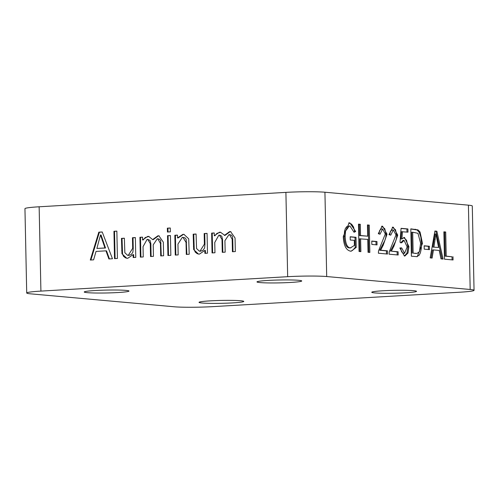 <?xml version="1.0" encoding="UTF-8"?>
<svg xmlns="http://www.w3.org/2000/svg" width="499" height="499" viewBox="0 0 499 499"><rect width="100%" height="100%" fill="white"/><g stroke="black" fill="none" stroke-linecap="round" stroke-linejoin="round"><path stroke-width="0.75" d="M443.879 231.985L444.715 232.06L445.22 256.174L452.007 256.785L452.069 259.867M452.992 256.729L453.061 259.96L444.453 259.181L443.879 231.835L445.707 232.004L446.212 256.118L452.007 256.785M446.212 256.118L445.22 256.174M445.707 232.004L444.715 232.06M355.999 237.287L356.211 247.417L351.215 251.19L350.597 251.178C346.113 250.267 343.674 245.389 343.268 236.538L349.169 222.872L349.868 222.885L355.668 231.517L354.047 232.266L349.942 225.991L349.387 225.978L345.558 231.025L345.146 236.476C345.533 243.849 347.298 247.654 350.423 247.897L354.39 245.421L354.284 240.362L350.242 239.994L350.173 236.763L355.999 237.287L355.014 237.349L355.226 247.479L352.519 250.423L350.716 251.184M350.173 236.913L355.014 237.349M356.211 247.417L355.226 247.479M348.682 222.928L351.602 224.145L353.548 226.989L354.683 231.573L353.984 231.898M355.668 231.517L354.683 231.573M349.437 247.953L350.878 247.903L349.437 247.953C346.306 247.716 344.547 243.905 344.16 236.532L344.566 231.081L345.558 231.025M349.387 225.978L346.811 226.602L345.383 228.461L344.566 231.081M360.609 238.765L360.877 251.646L359.049 251.484L358.482 224.138L360.303 224.301L360.54 235.534L367.682 236.177L367.445 224.943L369.272 225.111L369.846 252.457L368.019 252.288L367.751 239.408L359.623 238.821L359.891 251.558M367.451 225.093L368.287 225.168L368.855 252.363M358.482 224.282L359.317 224.357L359.554 235.59L367.682 236.177M369.272 225.111L368.287 225.168M360.54 235.534L359.554 235.59M360.303 224.301L359.317 224.357M376.963 241.528L377.032 244.909L371.824 244.435L371.755 241.061L376.963 241.528L375.972 241.591L376.04 244.816M371.755 241.21L375.972 241.591M382.596 226.209L387.043 234.181L383.22 245.196L380.662 250.205L387.417 250.816L387.486 254.047L378.379 253.224L378.529 250.91L385.303 233.937L382.608 228.972L380.038 234.212L378.286 233.7L382.072 226.197L382.596 226.209L381.604 226.265L384.791 228.723L386.058 234.237L385.789 237.437L384.735 240.674L379.677 250.261L386.426 250.872L386.494 253.954M382.328 228.972L381.342 229.029L379.708 230.313L379.047 233.925M380.662 250.205L379.677 250.261M387.417 250.816L386.426 250.872M398.115 251.777L398.183 255.008L389.077 254.191L389.232 251.87L396 234.904L393.306 229.939L390.736 235.179L388.983 234.667L392.775 227.164L393.293 227.17L397.747 235.148L393.917 246.157L391.366 251.172L398.115 251.777L397.129 251.839L397.192 254.92M391.366 251.172L397.129 251.839M393.293 227.17L392.301 227.232L395.489 229.69L396.755 235.204L396.487 238.403L395.433 241.635L390.374 251.228M393.025 229.933L392.039 229.995L390.405 231.28L389.744 234.892M403.666 237.536L406.579 240.269L407.951 246.762L406.991 253.099L404.371 256.024M404.078 240.375L401.626 242.82L400.03 242.258L401.071 228.33L407.914 228.947L407.982 232.16L401.508 231.723L400.915 238.99L401.901 238.934L404.471 237.455L408.937 246.699L407.982 253.043L404.876 256.037L404.44 256.031L399.849 248.003L401.614 247.872L404.608 253.286L407.147 246.855L404.078 240.375L402.836 240.431M401.059 228.473L406.928 229.004L406.991 232.066M403.092 240.437L400.641 242.876M400.628 247.947L401.626 251.889L403.385 253.336L404.608 253.286M407.914 228.947L406.928 229.004M402.493 231.661L401.901 238.934M404.153 237.449L403.834 237.493M420.071 232.041L422.478 243.406L417.22 256.667L411.382 256.199L410.808 228.854L418.019 229.902L420.071 232.041L419.085 232.097L420.819 236.906L421.493 243.468L421.243 248.945L420.383 252.843L419.185 255.207L416.715 256.673M410.808 229.004L417.027 229.958L419.085 232.097M417.962 233.289L412.698 232.247L413.141 253.136L416.946 253.417L419.409 251.783L420.601 243.175L417.962 233.289M413.141 253.136L416.946 253.417M412.698 232.247L411.712 232.309L412.149 253.193M433.45 249.93L432.115 258.07L430.182 257.896L434.903 231.025L436.875 231.205L443.075 259.056L440.997 258.869L439.226 250.454L433.45 249.93L432.465 249.987L431.148 257.983M434.879 231.174L435.889 231.262L442.058 258.969M432.926 247.099L438.596 247.46L435.908 233.987L434.922 234.043L432.926 247.099L438.596 247.46M435.908 233.987L433.918 247.042M435.271 239.152L434.286 239.208M436.875 231.205L435.889 231.262M429.365 246.257L429.433 249.631L424.225 249.163L424.156 245.789L429.365 246.257L428.373 246.313L428.441 249.544M424.156 245.932L428.373 246.313M326.695 276.54L470.183 289.482A28.549 1.84 -1.2 0 1 474.05 290.324A28.549 1.84 -1.2 0 1 459.853 292.214L213.098 306.623A28.549 1.84 -1.2 0 1 174.07 306.773L30.582 293.836A28.549 1.84 -1.2 0 1 26.715 292.994A28.549 1.84 -1.2 0 1 40.912 291.098L287.667 276.689A28.549 1.84 -1.2 0 1 326.695 276.54L324.93 192.227L468.418 205.164L470.183 289.482M222.835 252.301L222.566 239.526L221.781 236.202L220.015 235.229L218.843 235.172L214.751 242.483L214.963 252.756L212.056 252.931L211.645 233.108L214.246 232.958L214.302 235.746L214.876 235.802L216.978 233.332L220.733 232.26M232.996 251.708L232.74 239.308L232.391 236.439L231.33 235.066L229.01 234.574L224.924 240.655L225.168 252.163L222.261 252.332L221.993 239.47L219.441 235.179M214.302 235.746L219.435 232.216L220.452 232.228L224.937 235.466L230.17 231.673L230.9 231.667M212.63 252.893L212.218 233.158L214.246 233.039M224.363 235.409L229.596 231.623L230.613 231.636L235.048 237.979L235.335 251.571L232.422 251.739L232.166 239.252L229.503 234.586M211.645 233.108L212.218 233.158M109.431 258.925L106.543 250.891L105.969 250.841L96.039 251.421L93.612 259.848L90.294 260.041L98.821 232.166L102.214 231.966L112.462 258.744L108.888 258.956L105.969 250.841M90.893 260.004L99.395 232.216L102.245 232.047M105.507 248.009L101.079 234.998L100.505 234.942L96.881 248.427L105.507 248.009L104.933 247.959L100.505 234.942M96.881 248.427L104.933 247.959M98.821 232.166L99.395 232.216M113.947 231.28L116.86 231.112L117.427 258.457L114.52 258.625L113.947 231.28L116.86 231.193M115.094 258.594L114.52 231.33M127.657 255.351L128.268 255.357L132.672 248.34L132.453 237.73L135.36 237.561L135.772 257.384L133.177 257.534L133.114 254.615L127.75 258.289L126.783 258.276L121.962 253.766L121.457 238.372L124.363 238.204L124.85 252.719L127.657 255.351L128.842 255.413L131.268 254.496L132.853 252.301L133.245 248.396L133.027 237.786L135.36 237.649M127.07 258.295L125.474 257.84L123.478 256.268L122.536 253.816L122.03 238.428L124.363 238.291M133.744 257.503L133.688 254.671L133.114 254.615M132.453 237.73L133.027 237.786M121.457 238.372L122.03 238.428M121.962 253.766L122.536 253.816M139.926 237.293L142.527 237.144L142.583 239.938L147.716 236.401L148.733 236.414L152.65 239.601L157.884 235.809L158.9 235.821L163.329 242.171L163.616 255.756L160.709 255.925L160.447 243.443L157.784 238.772L157.291 238.765L153.212 244.847L153.449 256.349L150.542 256.523L150.274 243.662L147.723 239.364L147.13 239.358L143.032 246.674L143.25 256.948L140.344 257.116L139.926 237.293L142.527 237.231M140.911 257.085L140.5 237.349M142.583 239.938L143.157 239.988L145.259 237.518L149.014 236.445M152.65 239.601L153.224 239.651L158.457 235.859L159.181 235.852M151.116 256.486L150.848 243.712L150.062 240.387L147.723 239.364M161.283 255.893L160.672 240.624L159.611 239.258L157.784 238.772M168.5 255.476L168.088 235.734L170.427 235.603M170.421 235.516L170.839 255.338L167.932 255.507L167.514 235.684L170.421 235.516M167.514 235.684L168.088 235.734M167.358 228.162L170.265 227.993L170.346 231.848L167.439 232.016L167.358 228.162L170.265 228.074M168.013 231.985L167.932 228.211M186.863 254.403L186.208 239.395L184.973 237.836L182.353 237.299L177.943 244.092L178.168 254.908L175.261 255.076L174.843 235.254L177.463 235.104L177.525 237.917L178.099 237.967L183.482 234.399L184.212 234.393M175.835 255.045L175.417 235.31L177.463 235.191M177.525 237.917L182.908 234.349L183.931 234.362L188.716 238.828L189.202 254.265L186.295 254.434L186.04 242.389L182.965 237.312M174.843 235.254L175.417 235.31M204.827 250.429L199.463 254.103L198.502 254.091L193.674 249.581L193.169 234.187L196.082 234.019L196.562 248.533L199.369 251.165L199.98 251.172L204.39 244.154L204.166 233.544L207.073 233.376L207.49 253.193L204.889 253.349L204.827 250.429L205.401 250.479L205.463 253.311M193.674 249.581L194.248 249.631L193.749 234.237L196.082 234.1M198.789 254.11L197.192 253.654L195.196 252.076L194.248 249.631M193.169 234.187L193.749 234.237M204.166 233.544L207.079 233.457M199.369 251.165L200.554 251.222L202.987 250.311L204.565 248.109L204.964 244.204L204.74 233.594M40.912 291.098L39.147 206.786L285.902 192.377L287.667 276.689M324.93 192.227A28.549 1.84 178.8 0 0 285.902 192.377M474.05 290.324L472.285 206.006A28.549 1.84 178.8 0 0 468.418 205.164M39.147 206.786A28.549 1.84 178.8 0 0 24.95 208.676L26.715 292.994M117.87 292.539A22.386 1.447 -1.2 0 1 95.477 293.013A22.386 1.447 -1.2 0 1 84.244 291.996A22.386 1.447 -1.2 0 1 106.593 290.081A22.386 1.447 -1.2 0 1 129.004 291.06A22.386 1.447 -1.2 0 1 117.87 292.539M290.605 282.453A22.386 1.447 -1.2 0 1 268.206 282.927A22.386 1.447 -1.2 0 1 256.973 281.91A22.386 1.447 -1.2 0 1 279.321 279.995A22.386 1.447 -1.2 0 1 301.733 280.968A22.386 1.447 -1.2 0 1 290.605 282.453M405.394 292.801A22.386 1.447 -1.2 0 1 382.995 293.275A22.386 1.447 -1.2 0 1 371.767 292.258A22.386 1.447 -1.2 0 1 394.11 290.343A22.386 1.447 -1.2 0 1 416.522 291.322A22.386 1.447 -1.2 0 1 405.394 292.801M232.659 302.893A22.386 1.447 -1.2 0 1 210.266 303.361A22.386 1.447 -1.2 0 1 199.032 302.344A22.386 1.447 -1.2 0 1 221.381 300.435A22.386 1.447 -1.2 0 1 243.793 301.408A22.386 1.447 -1.2 0 1 232.659 302.893M349.868 222.885L348.882 222.941M345.146 236.476L344.16 236.532M387.043 234.181L386.058 234.237M383.22 245.196L382.234 245.252M393.917 246.157L392.931 246.219M397.747 235.148L396.755 235.204M408.937 246.699L407.951 246.762M407.982 253.043L406.991 253.099M404.371 253.28L403.385 253.336M415.548 229.284L414.563 229.34M418.019 229.902L417.027 229.958M422.478 243.406L421.493 243.468M416.079 253.398L415.093 253.455M232.166 239.252L232.74 239.308M221.993 239.47L222.566 239.526M229.596 231.623L230.17 231.673M219.435 232.216L220.009 232.266M102.283 240.518L102.856 240.568M128.268 255.357L128.842 255.413M132.672 248.34L133.245 248.396M121.712 250.648L122.286 250.704M147.716 236.401L148.29 236.457M157.884 235.809L158.457 235.859M150.274 243.662L150.848 243.712M160.447 243.443L161.021 243.493M186.04 242.389L186.614 242.439M182.908 234.349L183.482 234.399M193.431 246.462L194.005 246.512M204.39 244.154L204.964 244.204M199.98 251.172L200.554 251.222"/></g></svg>
